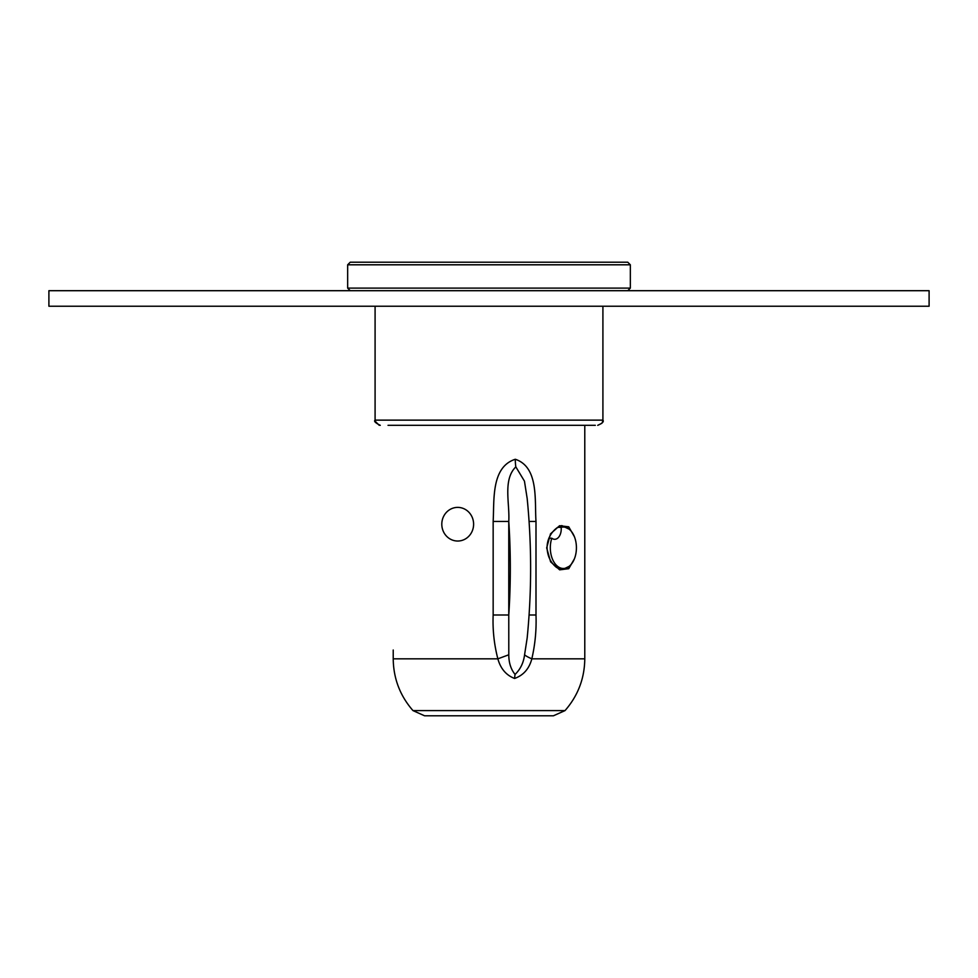 <?xml version="1.0" encoding="UTF-8"?>
<svg xmlns="http://www.w3.org/2000/svg" width="978" height="978" viewBox="0 0 978 978"><rect width="100%" height="100%" fill="white"/><g stroke="black" fill="none" stroke-linecap="round" stroke-linejoin="round"><path stroke-width="1.47" d="M388.034 425.32L595.321 425.32M390.271 425.32L589.966 425.32M350.234 262.214L627.766 262.214L630.345 264.806L347.655 264.806L350.234 262.214M627.766 290.698L630.345 288.107L630.345 264.806M350.234 290.698L347.655 288.107L630.345 288.107M347.655 288.107L347.655 264.806M929.1 306.224L48.9 306.224L48.9 290.698L929.1 290.698L929.1 306.224M552.827 559.966A20.709 13.056 -90 0 1 551.788 538.206A10.355 6.528 90 0 0 554.722 539.294A10.355 6.528 90 0 0 561.164 527.35A20.709 13.056 -90 0 1 563.365 527.056A20.709 13.056 -90 0 1 573.915 535.565A20.709 13.056 -90 0 1 575.003 557.154A20.709 13.056 -90 0 1 563.365 568.475A20.709 13.056 -90 0 1 552.827 559.966M548.866 538.206L551.788 538.206M557.741 527.35L561.164 527.35M506.69 715.786L424.562 715.786L412.985 710.603L565.015 710.603L553.438 715.786L506.69 715.786M574.379 558.878L568.756 568.695L559.648 569.844L550.614 561.837L546.678 547.888L550.516 533.841L559.563 525.724L568.731 526.812L574.379 536.653M562.558 569.514L569.062 566.409M569.062 529.122L562.558 526.017C561.409 523.805 546.91 531.898 547.081 547.888L546.678 547.888M529.098 614.991L535.993 614.991C536.543 629.844 535.149 644.453 531.824 658.83C529.22 668.72 523.487 675.26 514.599 678.463C506.176 675.236 500.602 668.695 497.863 658.83C494.134 644.514 492.557 629.893 493.156 614.991L508.768 614.991L508.792 654.783C508.792 662.729 510.883 669.27 515.064 674.429C520.418 669.27 523.585 662.717 524.575 654.783L527.179 637.937M493.156 614.991L493.156 521.445C494.379 500.467 490.895 467.068 515.296 459.269C538.939 467.093 534.563 500.565 535.993 521.445L535.993 614.991M471.31 715.786L553.438 715.786M527.166 498.45L524.452 481.139L515.834 466.873C502.655 479.746 509.917 503.523 508.768 521.445L508.768 614.991A196.749 54.01 -90 0 0 508.768 521.445L493.156 521.445M412.985 710.603C400.039 695.774 393.449 678.512 393.217 658.83L497.863 658.83L508.792 654.783M524.575 654.783A15.538 2.494 -161.1 0 0 531.824 658.83L584.783 658.83L584.783 425.32M529.098 521.445L535.993 521.445M450.687 509.11A16.822 15.905 -90 0 0 442.215 528.022A16.822 15.905 -90 0 0 457.704 541.03A16.822 15.905 -90 0 0 464.733 539.306A16.822 15.905 -90 0 0 473.193 520.394A16.822 15.905 -90 0 0 457.704 507.386A16.822 15.905 -90 0 0 450.687 509.11M375.124 420.76L375.087 420.137L602.913 420.137L602.24 422.692M515.064 674.429A15.538 4.267 -90 0 0 514.599 678.463M515.296 459.269A15.538 4.267 -90 0 0 515.834 466.873M601.825 423.303L597.729 425.32C602.399 423.327 604.123 421.591 602.913 420.137L602.913 306.224M375.222 421.286L379.061 425.173M379.623 425.271L380.271 425.32C375.405 422.924 373.682 421.2 375.087 420.137L375.087 306.224M558.328 568.475L563.365 568.475M558.328 527.056L563.365 527.056M393.217 650.028L393.217 658.83M562.57 569.514L556.665 567.533C550.675 562.79 547.484 556.25 547.081 547.888M584.783 658.83C584.551 678.512 577.961 695.774 565.015 710.603M527.154 498.291C531.775 544.905 531.775 591.531 527.154 638.145"/></g></svg>
